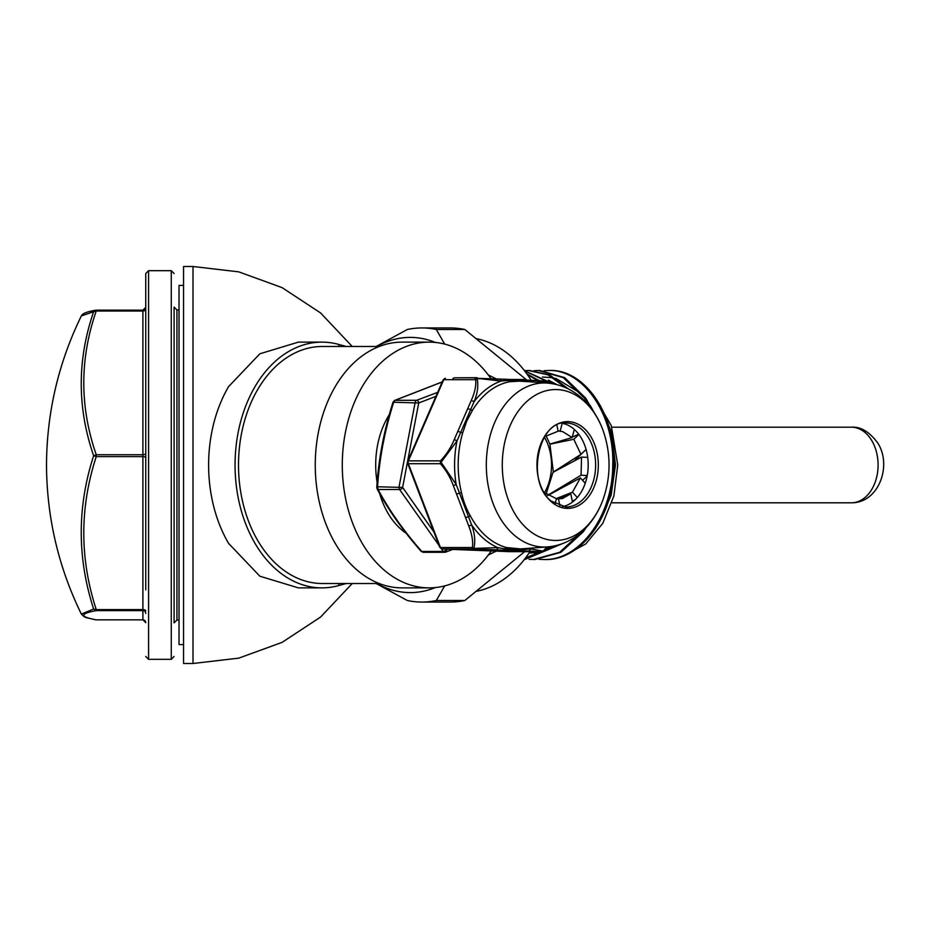 <?xml version="1.0" encoding="UTF-8"?>
<svg xmlns="http://www.w3.org/2000/svg" width="930" height="930" viewBox="0 0 930 930"><rect width="100%" height="100%" fill="white"/><g stroke="black" fill="none" stroke-linecap="round" stroke-linejoin="round"><path stroke-width="1.4" d="M491.273 550.932A122.876 86.885 -90 0 1 429.172 587.876A122.876 86.885 -90 0 1 342.287 465A122.876 86.885 -90 0 1 429.172 342.124A122.876 86.885 -90 0 1 491.04 378.731M429.172 342.124L402.144 342.124A122.876 86.885 90 0 0 315.258 465A122.876 86.885 90 0 0 402.144 587.876L429.172 587.876M346.262 583.517L339.09 585.458A122.876 86.885 -90 0 1 321.943 587.876A122.876 86.885 -90 0 1 235.058 465A122.876 86.885 -90 0 1 321.943 342.124A122.876 86.885 -90 0 1 339.09 344.542L346.262 346.483M321.943 342.124L298.402 342.124L259.865 353.784L228.571 386.636A122.876 86.885 90 0 0 208.611 465A122.876 86.885 90 0 0 228.571 543.364L259.865 576.216L298.402 587.876L321.943 587.876M352.238 346.483L320.606 312.957L282.092 287.626L238.778 271.862L193.01 266.503L183.559 266.503L183.559 663.497L193.01 663.497L238.778 658.138L282.092 642.374L320.606 617.043L352.238 583.517M379.208 346.483L322.315 346.483A118.517 83.805 90 0 0 238.51 465A118.517 83.805 90 0 0 322.315 583.517L379.208 583.517M389.321 414.582A75.621 53.463 90 0 0 375.697 465A75.621 53.463 90 0 0 377.138 482.426M379.638 493.481A75.621 53.463 90 0 0 406.166 533.262M183.559 644.583L179.025 644.583L179.025 285.417L183.559 285.417M174.096 544.55L174.096 458.362M174.096 433.88L174.096 366.315M174.096 349.192L174.096 307.109L176.933 309.946L176.933 620.054L174.096 622.891L174.096 597.293M174.096 622.891L174.096 332.708M174.096 656.487L171.271 659.323L171.271 270.677L148.579 270.677L145.743 273.513L145.743 589.887M145.743 340.113L145.743 304.563M145.743 622.565L145.743 622.693A2.837 2.837 -0 0 0 142.906 619.845L142.906 610.615A2.837 2.837 180 0 1 145.743 613.451M145.743 307.435L145.743 307.307A2.837 2.837 180 0 1 142.906 310.155L96.243 310.143L96.243 311.004L93.639 311.724L96.243 310.155L142.906 310.143L145.743 307.319M145.743 454.398L145.743 453.189A2.837 1.546 0 0 1 142.906 454.735L142.906 310.143M81.34 614.079C85.49 617.985 83.247 616.915 95.72 619.798L96.243 619.845C79.643 616.776 79.643 613.695 96.243 610.615L93.639 609.022L81.34 614.079C58.404 567.033 46.791 517.336 46.5 465C46.791 412.664 58.404 362.967 81.34 315.921L93.639 311.724C77.12 359.724 77.12 407.735 93.639 455.747L96.243 454.735L96.243 456.618L142.906 456.618L142.906 454.735L96.243 454.735C79.643 406.817 79.643 358.91 96.243 311.004L142.906 311.004A2.837 1.546 0 0 0 145.743 309.458M145.743 610.871A2.837 1.279 0 0 0 144.766 609.894A2.837 1.279 0 0 0 142.906 609.58L96.243 609.58C79.643 558.628 79.643 507.641 96.243 456.618L93.639 455.747C77.109 506.862 77.109 557.953 93.639 609.022L96.243 609.58L96.243 610.615L142.906 610.615L142.906 456.618A2.837 1.279 0 0 1 144.766 456.932A2.837 1.279 0 0 1 145.743 457.909M564.719 555.408L585.714 543.969L602.768 523.369L613.881 495.957L617.741 465L611.277 425.615L593.247 394.669M544.085 370.686L549.758 370.477C584.621 369.152 615.858 414.524 614.091 465C614.195 515.476 581.273 560.848 544.748 559.523L539.063 559.325M548.421 370.477C583.284 369.152 614.521 414.524 612.754 465C612.858 515.476 579.936 560.848 543.411 559.523M534.053 370.686L539.737 370.477L564.684 377.673L585.737 398.168L592.991 410.862M586.121 527.635L583.238 531.832L560.93 552.327L534.727 559.523L529.042 559.325M538.4 370.477L563.348 377.673L584.4 398.168L588.934 405.538M582.064 531.611L559.593 552.327L533.39 559.523M524.462 370.651L529.705 370.477L550.002 375.174L568.404 388.984M562.952 543.434L524.694 559.523L560.744 544.213M528.368 370.477L548.003 374.86L565.975 387.822M524.532 370.745L553.036 383.799M549.037 546.77L543.446 550.769M542.19 551.56L525.194 558.395M524.671 370.919L551.374 383.532M547.526 546.91L546.352 547.817M540.69 551.653L525.473 558.023M526.822 373.814L539.04 380.626M532.007 551.653L528.717 553.478M527.403 374.616L537.61 380.556M530.67 551.653L529.496 552.339M475.962 591.422A127.608 90.233 -90 0 0 529.949 551.653M531.181 380.289A127.608 90.233 -90 0 0 475.962 338.578M436.298 600.513L464.826 600.513A137.059 96.918 -90 0 1 450.341 602.059L421.813 602.059A137.059 96.918 -90 0 0 436.298 600.513L444.691 585.9M376.162 583.517L407.328 600.513A137.059 96.918 -90 0 0 421.813 602.059M435.345 342.438A127.608 90.233 -90 0 0 410.246 337.392A127.608 90.233 -90 0 0 376.801 346.483M444.68 344.1L436.298 329.487A137.059 96.918 -90 0 0 421.813 327.941A137.059 96.918 -90 0 0 407.328 329.487L376.162 346.483M496.329 378.917L488.308 374.988M488.308 555.012L496.236 551.13M376.801 583.517A127.608 90.233 -90 0 0 435.345 587.562M436.298 329.487L464.826 329.487A137.059 96.918 -90 0 0 450.341 327.941L421.813 327.941M526.415 380.079A137.059 96.918 -90 0 0 526.089 379.498L512.139 379.498M526.089 379.498L464.826 329.487M464.826 600.513L524.671 551.653M537.4 552.966L534.053 552.85M532.379 552.699L530.6 552.466M548.421 380.161L557.128 384.706M551.478 546.456L545.712 549.258M538.4 380.161L539.574 380.649M600.292 405.515L611.847 433.148L615.474 465L611.15 495.179L599.606 521.87M542.411 377.034L553.42 377.731M555.454 378.161L580.866 393.367M590.259 405.515L594.456 413.036M538.482 552.92L535.726 552.699M534.053 552.49L531.379 552.025M556.558 545.433L542.399 551.478M540.063 552.025L530.716 552.966M544.364 437.123A43.385 30.678 -90 0 1 544.527 492.609M546.061 494.19L553.013 472.335L581.517 457.083L587.702 457.397M553.373 472.138L549.921 444.203L569.218 438.414M574.287 429.428L572.194 437.542L549.886 444.098L546.108 435.891M545.166 435.856L545.782 436.205L545.585 435.24M556.896 425.115L558.128 431.229L545.782 436.205M544.085 492.423L556.442 498.689L555.094 503.909M556.814 498.992L570.799 493.795L572.462 502.072M556.338 499.061L562.499 498.503L570.799 493.795M559.93 506.083L558.453 498.771M575.577 499.364L572.322 501.363M547.712 495.562L580.378 477.904L585.237 483.286M555.977 498.678L572.462 492.179L580.378 477.904M577.286 497.527L572.462 492.179M587.132 476.137L582.575 480.333M547.503 495.399L581.052 475.218L581.517 457.083M587.249 475.532L581.052 475.218M572.31 437.077L578.739 434.264M553.025 472.219L580.948 454.34L586.086 449.457L574.159 461.024M549.921 444.203L573.787 439.286L578.879 434.45M580.948 454.34L573.787 439.286M558.012 430.671L560.139 431.311L562.197 423.336M572.194 437.542L562.604 431.59L560.139 431.311M477.601 378.347A2.558 1.744 69.4 0 0 476.369 377.801L454.863 377.801A2.558 1.43 -107.9 0 0 454.549 377.836L453.177 378.347M442.169 381.986L395.099 400.307L393.669 402.318C384.741 430.462 379.37 458.606 377.568 486.774L378.092 489.506C389.066 510.151 403.62 530.798 421.755 551.455L423.696 552.199M437.646 392.379L416.594 400.307A2.837 2 -90 0 0 415.175 402.318L399.075 486.774A2.837 2 -90 0 0 399.598 489.506L378.092 489.506A2.558 1.546 151.5 0 1 377.127 488.924L377.127 488.924C388.217 509.756 402.888 530.553 421.104 551.327L421.104 551.327A2.558 0.965 -40.9 0 0 421.755 551.455L443.261 551.455A2.558 1.279 -35.2 0 0 446.342 549.653L445.982 549.142M418.721 402.981L392.983 402.225C383.997 430.555 378.591 458.897 376.766 487.25L376.766 487.25A2.558 0.756 4.1 0 1 377.568 486.774L402.62 487.436L418.721 402.981L435.926 396.354M442.215 381.904L394.506 400.458A2.558 2.011 65.6 0 1 395.099 400.307L416.594 400.307A2.558 1.744 69.4 0 1 418.872 402.783M454.549 377.836L452.968 378.347M455.874 377.801L476.881 377.708A2.837 2 -90 0 0 476.369 377.801L474.916 378.347M421.104 551.327L423.197 552.292L444.68 552.292A2.837 2 -90 0 1 443.261 551.455L441.448 548.886M536.471 382.265L546.387 381.625L547.898 383.125M509.396 551.641A2.174 1.535 92.3 0 0 509.442 551.653A2.174 1.535 92.3 0 1 509.442 551.653A2.837 2 90 0 0 509.535 551.653L541.516 551.653A2.36 2.36 -75.4 0 0 543.05 551.083L530.321 548.933L523.846 549.595L504.839 548.84A2.837 1.965 104.9 0 1 506.594 547.561L520.626 548.909M562.266 423.324A42.013 29.713 -90 0 1 574.054 429.218A42.013 29.713 -90 0 1 583.784 487.018A42.013 29.713 -90 0 1 562.266 506.676M583.715 428.044A43.385 30.678 -90 0 1 593.77 487.739A43.385 30.678 -90 0 1 551.56 501.956A43.385 30.678 -90 0 1 541.504 442.262A43.385 30.678 -90 0 1 583.715 428.044M441.785 548.933A2.174 1.535 -87.7 0 0 442.087 548.991A2.174 1.535 -87.7 0 0 442.134 548.991L509.489 551.653L541.469 551.653L474.126 548.991L472.417 547.503C473.219 541.307 471.963 534.041 468.662 525.741L453.259 485.46C450.225 477.171 445.923 469.917 440.367 463.698L440.425 460.862C446.202 454.851 450.783 447.818 454.166 439.785L471.126 400.772C474.742 392.751 476.276 385.729 475.718 379.696L477.497 378.347L544.841 381.009M547.003 546.945L543.387 550.816M506.908 379.312A2.36 1.5 92.1 0 1 506.955 379.312L477.427 378.347L501.096 381.068A2.36 1.604 -87.8 0 0 499.596 379.045A2.36 1.604 -87.8 0 0 499.55 379.045M531.925 380.312A2.36 1.732 92.3 0 1 531.972 380.312A2.36 1.732 92.3 0 1 533.564 382.056M546.387 381.625A2.36 2.36 -75.4 0 0 545.399 381.091A2.36 2.36 -75.4 0 0 545.387 381.079L547.921 383.125M471.126 400.772A2.36 0.942 21.9 0 1 474.044 401.76A86.432 61.124 -90 0 1 501.096 381.068L508.152 380.405L531.379 381.893M509.594 551.653A2.837 2 90 0 1 509.535 551.653L442.087 548.991L439.75 547.247L407.7 463.431L407.747 461.129A2.174 0.802 23.5 0 1 408.433 460.862L440.425 460.862L441.25 462.036L457.002 440.925A2.36 0.814 -154.9 0 0 454.166 439.785M453.259 485.46A2.36 0.732 -22.5 0 0 456.153 484.414A86.432 61.124 -90 0 1 457.002 440.925L474.044 401.76C477.439 393.762 478.52 386.229 477.299 379.149A2.36 1.744 164.9 0 0 475.718 379.696L443.738 379.696A2.174 0.802 23.5 0 0 443.052 379.975L445.447 378.347A2.837 2 90 0 0 445.447 378.347A2.837 2 90 0 0 443.738 379.696L408.433 460.862A2.837 2 90 0 0 408.375 463.698A2.174 0.732 -20.9 0 1 407.7 463.431M439.75 547.247A2.174 0.732 -20.9 0 0 440.425 547.503L472.417 547.503A2.36 1.686 16.7 0 0 473.975 548.119C475.474 540.853 474.695 533.099 471.615 524.857A2.36 0.86 160.7 0 1 468.662 525.741M456.153 484.414L441.239 462.512L440.367 463.698L408.375 463.698L440.425 547.503A2.837 2 90 0 0 442.134 548.991L474.126 548.991L474.265 548.375L497.817 547.654A86.432 61.124 -90 0 1 471.615 524.857L456.153 484.414M532.75 548.003A86.432 61.124 -90 0 1 530.321 548.933A2.36 1.732 92.3 0 1 528.554 550.955M496.19 549.688A2.36 1.604 -87.8 0 0 497.817 547.654L504.839 548.84A2.36 1.5 -87.9 0 1 503.549 549.956M541.516 551.653L543.05 551.083M520.754 381.102L509.861 381.695A2.837 1.988 79.5 0 1 508.152 380.405A2.36 1.5 92.1 0 0 506.955 379.312L525.706 380.045A2.36 1.825 92.5 0 1 527.171 381.161A2.837 1.965 -75.1 0 0 527.368 381.591M468.092 408.991A2.36 1.035 19.3 0 1 470.243 409.398A2.837 1.302 -148.7 0 0 472.521 410.246L466.779 420.976L462.71 432.81A2.837 0.767 16.3 0 1 460.28 432.311A2.36 0.698 27.4 0 0 458.281 431.567M457.049 493.946A2.36 0.628 -24.9 0 0 459.071 493.249A2.837 0.663 166.1 0 1 461.524 492.807C463.407 501.247 466.372 509.012 470.441 516.115A2.837 1.221 -28.5 0 0 468.127 516.906A2.36 0.953 -16.8 0 1 465.965 517.254M524.52 548.619A2.837 1.988 -100.5 0 0 523.846 549.595A2.36 1.825 -87.5 0 1 522.276 550.688M193.01 266.503L193.01 663.497M338.59 346.483L339.09 344.542M338.59 583.517L339.09 585.458M148.579 270.677L148.579 659.323L145.743 656.487M142.906 619.845L96.243 619.845L142.906 619.857L145.743 622.682M871.561 440.239A37.805 26.738 -90 0 0 851.357 427.196C860.471 426.463 869.213 431.648 877.571 442.738C892.416 465.012 878.955 503.188 851.357 502.805A37.805 26.738 -90 0 0 875.676 480.705A37.805 26.738 -90 0 0 871.561 440.239M433.938 532.065L402.62 487.436M447.888 549.223L446.342 549.653M439.1 545.55L399.598 489.506A2.558 1.279 -35.2 0 0 402.678 487.704M452.805 549.421L445.633 552.118A2.558 1.744 -110.6 0 1 445.191 552.199A2.837 2 -90 0 1 444.68 552.292L445.633 552.118A2.558 1.744 -110.6 0 0 446.54 549.735M603.314 498.829A75.446 53.347 -90 0 1 527.67 529.263A75.446 53.347 -90 0 1 510.186 425.475A75.446 53.347 -90 0 1 583.575 400.737A75.446 53.347 -90 0 1 603.314 431.171C610.963 453.724 610.963 476.276 603.314 498.829C599.153 510.593 592.968 520.672 584.761 529.042L575.228 536.994C566.73 542.783 557.442 546.096 547.363 546.921A82.038 58.009 -90 0 1 513.93 534.878A82.038 58.009 -90 0 1 488.936 440.599A82.038 58.009 -90 0 1 547.363 383.079L520.544 381.091M470.441 516.115A84.014 59.404 90 0 0 486.46 536.564A84.014 59.404 90 0 0 506.594 547.561M581.483 429.218A42.013 29.713 -90 0 1 591.224 487.018A42.013 29.713 -90 0 1 565.917 507.013L551.165 501.061C525.427 481.961 538.854 419.5 565.917 422.987A42.013 29.713 -90 0 1 581.483 429.218M525.648 380.045A2.36 1.825 92.5 0 1 525.706 380.045L545.387 381.079M509.861 381.695A84.014 59.404 90 0 0 472.521 410.246M462.71 432.81A84.014 59.404 90 0 0 461.524 492.807M179.025 620.054L176.933 620.054M179.025 309.946L176.933 309.946M171.271 659.323L148.579 659.323M171.271 270.677L174.096 273.513M95.72 310.202C87.06 311.643 82.27 313.55 81.34 315.921M851.357 427.196L611.812 427.196M851.357 502.805L611.905 502.805M479.113 378.87L476.881 377.708M376.766 487.25L377.127 488.924M394.506 400.458L392.983 402.225M547.363 546.921L520.591 548.909M603.314 431.171C598.548 417.686 591.178 406.503 581.204 397.633C571.346 389.042 560.058 384.195 547.363 383.079M407.747 461.129L443.052 379.975M543.376 550.839L547.096 546.945"/></g></svg>
